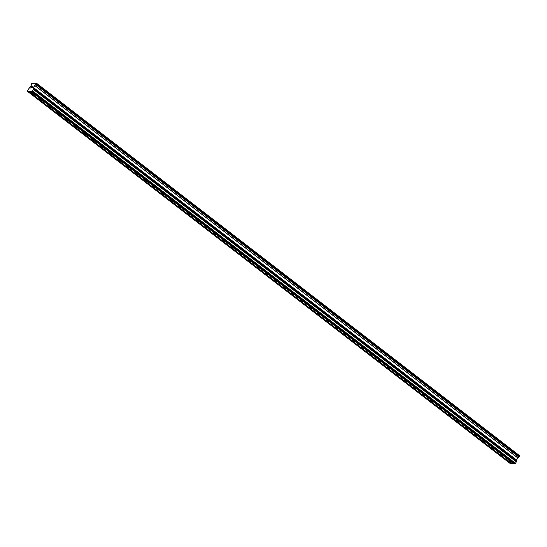 <?xml version="1.0" encoding="UTF-8"?>
<svg xmlns="http://www.w3.org/2000/svg" width="547" height="547" viewBox="0 0 547 547"><rect width="100%" height="100%" fill="white"/><g stroke="black" fill="none" stroke-linecap="round" stroke-linejoin="round"><path stroke-width="0.82" d="M33.271 93.571A1.436 0.41 28.8 0 1 33.757 94.255A1.436 0.41 28.8 0 1 31.726 93.551A1.436 0.41 28.8 0 1 31.241 92.867A1.436 0.41 28.8 0 1 33.271 93.571M41.955 100.265A1.436 0.41 28.8 0 1 42.44 100.942A1.436 0.41 28.8 0 1 40.403 100.245A1.436 0.41 28.8 0 1 39.917 99.561A1.436 0.41 28.8 0 1 41.955 100.265M50.632 106.952A1.436 0.41 28.8 0 1 51.117 107.636A1.436 0.41 28.8 0 1 49.086 106.932A1.436 0.41 28.8 0 1 48.601 106.255A1.436 0.41 28.8 0 1 50.632 106.952M59.308 113.646A1.436 0.41 28.8 0 1 59.794 114.323A1.436 0.41 28.8 0 1 57.763 113.626A1.436 0.41 28.8 0 1 57.278 112.942A1.436 0.41 28.8 0 1 59.308 113.646M67.985 120.333A1.436 0.41 28.8 0 1 68.471 121.017A1.436 0.41 28.8 0 1 66.44 120.313A1.436 0.41 28.8 0 1 65.955 119.636A1.436 0.41 28.8 0 1 67.985 120.333M76.669 127.027A1.436 0.41 28.8 0 1 77.154 127.711A1.436 0.41 28.8 0 1 75.117 127.007A1.436 0.41 28.8 0 1 74.631 126.323A1.436 0.41 28.8 0 1 76.669 127.027M85.346 133.721A1.436 0.41 28.8 0 1 85.831 134.398A1.436 0.41 28.8 0 1 83.8 133.694A1.436 0.41 28.8 0 1 83.315 133.017A1.436 0.41 28.8 0 1 85.346 133.721M94.022 140.408A1.436 0.41 28.8 0 1 94.508 141.092A1.436 0.41 28.8 0 1 92.477 140.388A1.436 0.41 28.8 0 1 91.992 139.704A1.436 0.41 28.8 0 1 94.022 140.408M102.699 147.102A1.436 0.41 28.8 0 1 103.185 147.779A1.436 0.41 28.8 0 1 101.154 147.081A1.436 0.41 28.8 0 1 100.669 146.398A1.436 0.41 28.8 0 1 102.699 147.102M111.383 153.789A1.436 0.41 28.8 0 1 111.868 154.473A1.436 0.41 28.8 0 1 109.831 153.769A1.436 0.41 28.8 0 1 109.352 153.092A1.436 0.41 28.8 0 1 111.383 153.789M120.06 160.483A1.436 0.41 28.8 0 1 120.545 161.167A1.436 0.41 28.8 0 1 118.514 160.462A1.436 0.41 28.8 0 1 118.029 159.779A1.436 0.41 28.8 0 1 120.06 160.483M128.736 167.177A1.436 0.41 28.8 0 1 129.222 167.854A1.436 0.41 28.8 0 1 127.191 167.15A1.436 0.41 28.8 0 1 126.706 166.473A1.436 0.41 28.8 0 1 128.736 167.177M137.42 173.864A1.436 0.41 28.8 0 1 137.899 174.548A1.436 0.41 28.8 0 1 135.868 173.843A1.436 0.41 28.8 0 1 135.382 173.16A1.436 0.41 28.8 0 1 137.42 173.864M146.097 180.558A1.436 0.41 28.8 0 1 146.582 181.235A1.436 0.41 28.8 0 1 144.552 180.537A1.436 0.41 28.8 0 1 144.066 179.854A1.436 0.41 28.8 0 1 146.097 180.558M154.774 187.245A1.436 0.41 28.8 0 1 155.259 187.929A1.436 0.41 28.8 0 1 153.228 187.224A1.436 0.41 28.8 0 1 152.743 186.548A1.436 0.41 28.8 0 1 154.774 187.245M163.45 193.939A1.436 0.41 28.8 0 1 163.936 194.623A1.436 0.41 28.8 0 1 161.905 193.918A1.436 0.41 28.8 0 1 161.42 193.235A1.436 0.41 28.8 0 1 163.45 193.939M172.134 200.633A1.436 0.41 28.8 0 1 172.62 201.31A1.436 0.41 28.8 0 1 170.582 200.605A1.436 0.41 28.8 0 1 170.096 199.928A1.436 0.41 28.8 0 1 172.134 200.633M180.811 207.32A1.436 0.41 28.8 0 1 181.296 208.004A1.436 0.41 28.8 0 1 179.266 207.299A1.436 0.41 28.8 0 1 178.78 206.616A1.436 0.41 28.8 0 1 180.811 207.32M189.488 214.014A1.436 0.41 28.8 0 1 189.973 214.691A1.436 0.41 28.8 0 1 187.942 213.986A1.436 0.41 28.8 0 1 187.457 213.309A1.436 0.41 28.8 0 1 189.488 214.014M198.164 220.701A1.436 0.41 28.8 0 1 198.65 221.385A1.436 0.41 28.8 0 1 196.619 220.68A1.436 0.41 28.8 0 1 196.134 219.997A1.436 0.41 28.8 0 1 198.164 220.701M206.848 227.395A1.436 0.41 28.8 0 1 207.334 228.072A1.436 0.41 28.8 0 1 205.296 227.374A1.436 0.41 28.8 0 1 204.81 226.69A1.436 0.41 28.8 0 1 206.848 227.395M215.525 234.082A1.436 0.41 28.8 0 1 216.01 234.766A1.436 0.41 28.8 0 1 213.98 234.061A1.436 0.41 28.8 0 1 213.494 233.384A1.436 0.41 28.8 0 1 215.525 234.082M224.202 240.776A1.436 0.41 28.8 0 1 224.687 241.459A1.436 0.41 28.8 0 1 222.656 240.755A1.436 0.41 28.8 0 1 222.171 240.071A1.436 0.41 28.8 0 1 224.202 240.776M232.878 247.47A1.436 0.41 28.8 0 1 233.364 248.147A1.436 0.41 28.8 0 1 231.333 247.442A1.436 0.41 28.8 0 1 230.848 246.765A1.436 0.41 28.8 0 1 232.878 247.47M241.562 254.157A1.436 0.41 28.8 0 1 242.047 254.84A1.436 0.41 28.8 0 1 240.01 254.136A1.436 0.41 28.8 0 1 239.531 253.452A1.436 0.41 28.8 0 1 241.562 254.157M250.239 260.851A1.436 0.41 28.8 0 1 250.724 261.528A1.436 0.41 28.8 0 1 248.694 260.83A1.436 0.41 28.8 0 1 248.208 260.146A1.436 0.41 28.8 0 1 250.239 260.851M258.916 267.538A1.436 0.41 28.8 0 1 259.401 268.221A1.436 0.41 28.8 0 1 257.37 267.517A1.436 0.41 28.8 0 1 256.885 266.84A1.436 0.41 28.8 0 1 258.916 267.538M267.592 274.232A1.436 0.41 28.8 0 1 268.078 274.915A1.436 0.41 28.8 0 1 266.047 274.211A1.436 0.41 28.8 0 1 265.562 273.527A1.436 0.41 28.8 0 1 267.592 274.232M276.276 280.926A1.436 0.41 28.8 0 1 276.761 281.602A1.436 0.41 28.8 0 1 274.731 280.898A1.436 0.41 28.8 0 1 274.245 280.221A1.436 0.41 28.8 0 1 276.276 280.926M284.953 287.613A1.436 0.41 28.8 0 1 285.438 288.296A1.436 0.41 28.8 0 1 283.408 287.592A1.436 0.41 28.8 0 1 282.922 286.908A1.436 0.41 28.8 0 1 284.953 287.613M293.63 294.307A1.436 0.41 28.8 0 1 294.115 294.983A1.436 0.41 28.8 0 1 292.084 294.279A1.436 0.41 28.8 0 1 291.599 293.602A1.436 0.41 28.8 0 1 293.63 294.307M302.313 300.994A1.436 0.41 28.8 0 1 302.792 301.677A1.436 0.41 28.8 0 1 300.761 300.973A1.436 0.41 28.8 0 1 300.276 300.289A1.436 0.41 28.8 0 1 302.313 300.994M310.99 307.688A1.436 0.41 28.8 0 1 311.475 308.364A1.436 0.41 28.8 0 1 309.445 307.667A1.436 0.41 28.8 0 1 308.959 306.983A1.436 0.41 28.8 0 1 310.99 307.688M319.667 314.375A1.436 0.41 28.8 0 1 320.152 315.058A1.436 0.41 28.8 0 1 318.122 314.354A1.436 0.41 28.8 0 1 317.636 313.677A1.436 0.41 28.8 0 1 319.667 314.375M328.344 321.068A1.436 0.41 28.8 0 1 328.829 321.752A1.436 0.41 28.8 0 1 326.798 321.048A1.436 0.41 28.8 0 1 326.313 320.364A1.436 0.41 28.8 0 1 328.344 321.068M337.027 327.762A1.436 0.41 28.8 0 1 337.513 328.439A1.436 0.41 28.8 0 1 335.475 327.735A1.436 0.41 28.8 0 1 334.99 327.058A1.436 0.41 28.8 0 1 337.027 327.762M345.704 334.449A1.436 0.41 28.8 0 1 346.189 335.133A1.436 0.41 28.8 0 1 344.159 334.429A1.436 0.41 28.8 0 1 343.673 333.745A1.436 0.41 28.8 0 1 345.704 334.449M354.381 341.143A1.436 0.41 28.8 0 1 354.866 341.82A1.436 0.41 28.8 0 1 352.836 341.123A1.436 0.41 28.8 0 1 352.35 340.439A1.436 0.41 28.8 0 1 354.381 341.143M363.058 347.83A1.436 0.41 28.8 0 1 363.543 348.514A1.436 0.41 28.8 0 1 361.512 347.81A1.436 0.41 28.8 0 1 361.027 347.133A1.436 0.41 28.8 0 1 363.058 347.83M371.741 354.524A1.436 0.41 28.8 0 1 372.227 355.208A1.436 0.41 28.8 0 1 370.189 354.504A1.436 0.41 28.8 0 1 369.704 353.82A1.436 0.41 28.8 0 1 371.741 354.524M380.418 361.218A1.436 0.41 28.8 0 1 380.903 361.895A1.436 0.41 28.8 0 1 378.873 361.191A1.436 0.41 28.8 0 1 378.387 360.514A1.436 0.41 28.8 0 1 380.418 361.218M389.095 367.905A1.436 0.41 28.8 0 1 389.58 368.589A1.436 0.41 28.8 0 1 387.549 367.885A1.436 0.41 28.8 0 1 387.064 367.201A1.436 0.41 28.8 0 1 389.095 367.905M397.772 374.599A1.436 0.41 28.8 0 1 398.257 375.276A1.436 0.41 28.8 0 1 396.226 374.579A1.436 0.41 28.8 0 1 395.741 373.895A1.436 0.41 28.8 0 1 397.772 374.599M406.455 381.286A1.436 0.41 28.8 0 1 406.941 381.97A1.436 0.41 28.8 0 1 404.903 381.266A1.436 0.41 28.8 0 1 404.424 380.589A1.436 0.41 28.8 0 1 406.455 381.286M415.132 387.98A1.436 0.41 28.8 0 1 415.617 388.657A1.436 0.41 28.8 0 1 413.587 387.96A1.436 0.41 28.8 0 1 413.101 387.276A1.436 0.41 28.8 0 1 415.132 387.98M423.809 394.667A1.436 0.41 28.8 0 1 424.294 395.351A1.436 0.41 28.8 0 1 422.263 394.647A1.436 0.41 28.8 0 1 421.778 393.97A1.436 0.41 28.8 0 1 423.809 394.667M432.492 401.361A1.436 0.41 28.8 0 1 432.971 402.045A1.436 0.41 28.8 0 1 430.94 401.341A1.436 0.41 28.8 0 1 430.455 400.657A1.436 0.41 28.8 0 1 432.492 401.361M441.169 408.055A1.436 0.41 28.8 0 1 441.655 408.732A1.436 0.41 28.8 0 1 439.624 408.028A1.436 0.41 28.8 0 1 439.138 407.351A1.436 0.41 28.8 0 1 441.169 408.055M449.846 414.742A1.436 0.41 28.8 0 1 450.331 415.426A1.436 0.41 28.8 0 1 448.301 414.722A1.436 0.41 28.8 0 1 447.815 414.038A1.436 0.41 28.8 0 1 449.846 414.742M458.523 421.436A1.436 0.41 28.8 0 1 459.008 422.113A1.436 0.41 28.8 0 1 456.977 421.416A1.436 0.41 28.8 0 1 456.492 420.732A1.436 0.41 28.8 0 1 458.523 421.436M467.206 428.123A1.436 0.41 28.8 0 1 467.692 428.807A1.436 0.41 28.8 0 1 465.654 428.103A1.436 0.41 28.8 0 1 465.169 427.426A1.436 0.41 28.8 0 1 467.206 428.123M475.883 434.817A1.436 0.41 28.8 0 1 476.369 435.501A1.436 0.41 28.8 0 1 474.338 434.797A1.436 0.41 28.8 0 1 473.852 434.113A1.436 0.41 28.8 0 1 475.883 434.817M484.56 441.511A1.436 0.41 28.8 0 1 485.045 442.188A1.436 0.41 28.8 0 1 483.015 441.484A1.436 0.41 28.8 0 1 482.529 440.807A1.436 0.41 28.8 0 1 484.56 441.511M493.237 448.198A1.436 0.41 28.8 0 1 493.722 448.882A1.436 0.41 28.8 0 1 491.691 448.178A1.436 0.41 28.8 0 1 491.206 447.494A1.436 0.41 28.8 0 1 493.237 448.198M501.92 454.892A1.436 0.41 28.8 0 1 502.406 455.569A1.436 0.41 28.8 0 1 500.368 454.872A1.436 0.41 28.8 0 1 499.883 454.188A1.436 0.41 28.8 0 1 501.92 454.892M510.597 461.579A1.436 0.41 28.8 0 1 511.083 462.263A1.436 0.41 28.8 0 1 509.052 461.559A1.436 0.41 28.8 0 1 508.566 460.882A1.436 0.41 28.8 0 1 510.597 461.579M28.615 91.315L27.398 91.301L27.35 90.781L31.288 85.298L31.459 83.301L36.526 83.24L33.374 87.458L33.258 89.352L32.43 90.85L31.815 91.363L28.615 91.315L511.718 463.788L514.036 463.644M27.398 91.301L510.508 463.767L511.493 463.61M31.152 91.356L514.262 463.822L515.541 463.323L516.402 461.702L516.484 459.924L519.636 455.706L36.526 83.24M32.102 86.474L31.514 86.46L32.109 86.467L31.172 87.205M31.459 87.212L30.762 87.951L31.288 87.958L30.769 87.951M31.288 87.958L30.639 88.053L31.514 86.46L30.639 88.053M32.348 86.891L31.89 88.074L32.649 86.686M32.82 86.481L31.89 88.074M513.708 463.815L30.605 91.342M511.377 463.61L28.266 91.137M511.171 463.781L28.061 91.308M519.65 455.849L36.54 83.376M515.541 463.323L32.43 90.85M514.925 463.829L31.815 91.363M513.913 463.644L30.81 91.171M519.431 456.246L36.321 83.773M519.267 456.383L36.157 83.91M519.24 456.383L36.136 83.91M518.953 456.513L35.849 84.047M518.85 456.608L35.74 84.135M518.768 456.752L35.658 84.279M518.768 456.772L35.658 84.306M518.686 456.923L35.582 84.45M517.701 457.743L34.598 85.27M517.647 457.812L34.536 85.346M516.484 459.924L33.374 87.458M516.464 460L33.353 87.527M516.539 460.834L33.429 88.361M516.457 460.977L33.346 88.511M516.43 461.005L33.319 88.532M516.347 461.148L33.237 88.682M516.402 461.702L33.292 89.229M516.361 461.825L33.258 89.352"/></g></svg>
